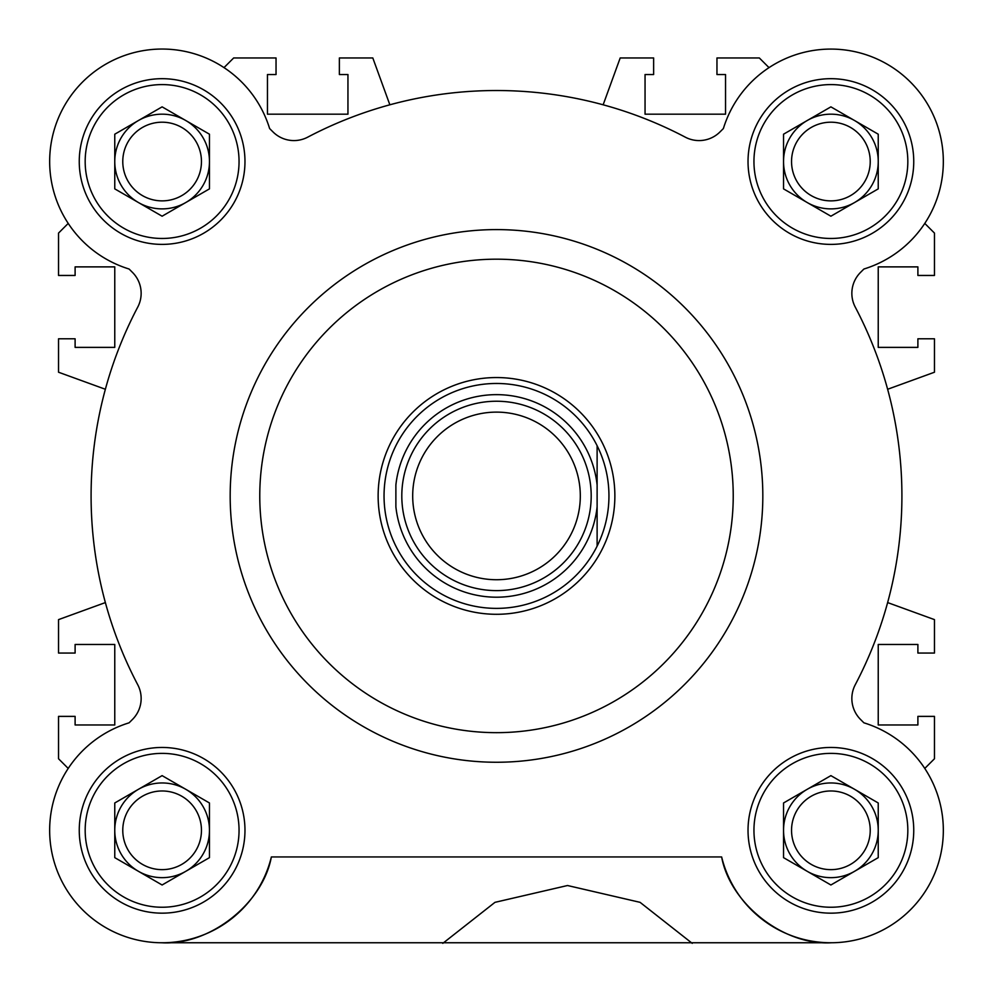 <?xml version="1.0" encoding="UTF-8"?>
<svg xmlns="http://www.w3.org/2000/svg" width="993" height="993" viewBox="0 0 993 993"><rect width="100%" height="100%" fill="white"/><g stroke="black" fill="none" stroke-linecap="round" stroke-linejoin="round"><path stroke-width="1.49" d="M733.231 495.917A236.731 236.731 0 0 1 496.5 732.66A236.731 236.731 0 0 1 259.769 495.917A236.731 236.731 0 0 1 496.5 259.185A236.731 236.731 0 0 1 733.231 495.917M762.823 495.917A266.323 266.323 0 0 1 496.5 762.252A266.323 266.323 0 0 1 230.177 495.917A266.323 266.323 0 0 1 496.5 229.594A266.323 266.323 0 0 1 762.823 495.917M721.638 856.947A112.445 112.445 0 0 0 907.925 912.219A112.445 112.445 0 0 0 864.171 722.904A1.179 1.179 0 0 1 863.687 722.606L860.521 719.441A29.591 29.591 0 0 1 855.258 684.736A405.405 405.405 0 0 0 855.258 307.11A29.591 29.591 0 0 1 860.521 272.405L863.687 269.24A1.179 1.179 0 0 1 864.171 268.942A112.445 112.445 0 0 0 910.395 82.022A112.445 112.445 0 0 0 723.475 128.246A1.179 1.179 0 0 1 723.189 128.742L720.012 131.908A29.591 29.591 0 0 1 685.307 137.171A405.405 405.405 0 0 0 307.693 137.171A29.591 29.591 0 0 1 272.988 131.908L269.811 128.742A1.179 1.179 0 0 1 269.525 128.246A112.445 112.445 0 0 0 49.662 161.536A112.445 112.445 0 0 0 128.829 268.942A1.179 1.179 0 0 1 129.313 269.24L132.479 272.405A29.591 29.591 0 0 1 137.742 307.11A405.405 405.405 0 0 0 137.742 684.736A29.591 29.591 0 0 1 132.479 719.441L129.313 722.606A1.179 1.179 0 0 1 128.829 722.904A112.445 112.445 0 0 0 148.702 941.96A112.445 112.445 0 0 0 271.362 856.947C262.785 903.915 209.175 945.795 161.524 942.754L831.476 942.754C783.825 945.795 730.215 903.915 721.638 856.947L271.362 856.947M913.746 161.536A82.853 82.853 0 0 0 830.893 78.683A82.853 82.853 0 0 0 748.027 161.536A82.853 82.853 0 0 0 830.893 244.39A82.853 82.853 0 0 0 913.746 161.536M244.973 830.309A82.853 82.853 0 0 0 162.107 747.456A82.853 82.853 0 0 0 79.254 830.309A82.853 82.853 0 0 0 162.107 913.163A82.853 82.853 0 0 0 244.973 830.309M913.746 830.309A82.853 82.853 0 0 0 830.893 747.456A82.853 82.853 0 0 0 748.027 830.309A82.853 82.853 0 0 0 830.893 913.163A82.853 82.853 0 0 0 913.746 830.309M244.973 161.536A82.853 82.853 0 0 0 162.107 78.683A82.853 82.853 0 0 0 79.254 161.536A82.853 82.853 0 0 0 162.107 244.39A82.853 82.853 0 0 0 244.973 161.536M907.825 161.536A76.933 76.933 0 0 1 830.893 238.469A76.933 76.933 0 0 1 753.948 161.536A76.933 76.933 0 0 1 830.893 84.591A76.933 76.933 0 0 1 907.825 161.536M239.052 830.309A76.933 76.933 0 0 1 162.107 907.242A76.933 76.933 0 0 1 85.175 830.309A76.933 76.933 0 0 1 162.107 753.377A76.933 76.933 0 0 1 239.052 830.309M907.825 830.309A76.933 76.933 0 0 1 830.893 907.242A76.933 76.933 0 0 1 753.948 830.309A76.933 76.933 0 0 1 830.893 753.377A76.933 76.933 0 0 1 907.825 830.309M239.052 161.536A76.933 76.933 0 0 1 162.107 238.469A76.933 76.933 0 0 1 85.175 161.536A76.933 76.933 0 0 1 162.107 84.591A76.933 76.933 0 0 1 239.052 161.536M870.228 161.536A39.335 39.335 0 0 0 830.893 122.201A39.335 39.335 0 0 0 791.545 161.536A39.335 39.335 0 0 0 830.893 200.871A39.335 39.335 0 0 0 870.228 161.536M854.563 120.525A47.341 47.341 0 0 0 783.539 161.536A47.341 47.341 0 0 0 854.563 202.535A47.341 47.341 0 0 0 854.563 120.525M138.437 789.311A47.341 47.341 0 0 0 138.437 871.308A47.341 47.341 0 0 0 209.461 830.309A47.341 47.341 0 0 0 138.437 789.311M201.455 830.309A39.335 39.335 0 0 0 162.107 790.974A39.335 39.335 0 0 0 122.772 830.309A39.335 39.335 0 0 0 162.107 869.645A39.335 39.335 0 0 0 201.455 830.309M870.228 830.309A39.335 39.335 0 0 0 830.893 790.974A39.335 39.335 0 0 0 791.545 830.309A39.335 39.335 0 0 0 830.893 869.645A39.335 39.335 0 0 0 870.228 830.309M854.563 789.311A47.341 47.341 0 0 0 783.539 830.309A47.341 47.341 0 0 0 854.563 871.308A47.341 47.341 0 0 0 854.563 789.311M201.455 161.536A39.335 39.335 0 0 0 162.107 122.201A39.335 39.335 0 0 0 122.772 161.536A39.335 39.335 0 0 0 162.107 200.871A39.335 39.335 0 0 0 201.455 161.536M185.79 120.525A47.341 47.341 0 0 0 114.766 161.536A47.341 47.341 0 0 0 185.79 202.535A47.341 47.341 0 0 0 185.79 120.525M692.233 943.35L640.075 902.339L567.524 885.52L494.973 902.339L442.804 943.35M830.893 106.859L783.539 134.204L783.539 188.869L830.893 216.201L878.234 188.869L878.234 134.204L830.893 106.859M162.107 775.632L114.766 802.977L114.766 857.642L162.107 884.986L209.461 857.642L209.461 802.977L162.107 775.632M830.893 775.632L783.539 802.977L783.539 857.642L830.893 884.986L878.234 857.642L878.234 802.977L830.893 775.632M162.107 106.859L114.766 134.204L114.766 188.869L162.107 216.201L209.461 188.869L209.461 134.204L162.107 106.859M105.37 389.268L58.537 372.226L58.537 338.787L75.108 338.787L75.108 347.376L114.766 347.376L114.766 266.881L75.108 266.881L75.108 275.458L58.537 275.458L58.537 233.082L68.219 223.413M68.219 768.433L58.537 758.764L58.537 716.375L75.108 716.375L75.108 724.964L114.766 724.964L114.766 644.469L75.108 644.469L75.108 653.059L58.537 653.059L58.537 619.62L105.37 602.577M887.63 602.577L934.463 619.62L934.463 653.059L917.892 653.059L917.892 644.469L878.234 644.469L878.234 724.964L917.892 724.964L917.892 716.375L934.463 716.375L934.463 758.764L924.781 768.433M924.781 223.413L934.463 233.082L934.463 275.458L917.892 275.458L917.892 266.881L878.234 266.881L878.234 347.376L917.892 347.376L917.892 338.787L934.463 338.787L934.463 372.226L887.63 389.268M603.148 104.799L620.191 57.966L653.63 57.966L653.63 74.537L645.053 74.537L645.053 114.183L725.535 114.183L725.535 74.537L716.958 74.537L716.958 57.966L759.335 57.966L769.016 67.636M223.984 67.636L233.665 57.966L276.042 57.966L276.042 74.537L267.465 74.537L267.465 114.183L347.947 114.183L347.947 74.537L339.37 74.537L339.37 57.966L372.809 57.966L389.852 104.799M614.866 495.917A118.366 118.366 0 0 1 496.5 614.295A118.366 118.366 0 0 1 378.134 495.917A118.366 118.366 0 0 1 496.5 377.551A118.366 118.366 0 0 1 614.866 495.917M608.945 495.917A112.445 112.445 0 0 1 395.884 546.138A112.445 112.445 0 0 1 496.5 383.472A112.445 112.445 0 0 1 608.945 495.917M591.195 495.917A94.695 94.695 0 0 1 496.5 590.612A94.695 94.695 0 0 1 401.805 495.917A94.695 94.695 0 0 1 496.5 401.234A94.695 94.695 0 0 1 591.195 495.917M496.5 579.726A83.809 83.809 0 0 1 412.691 495.917A83.809 83.809 0 0 1 496.5 412.12A83.809 83.809 0 0 1 580.309 495.917A83.809 83.809 0 0 1 496.5 579.726M597.116 546.138L597.116 506.852L597.116 546.138M597.116 445.708L597.116 484.994L597.116 445.708M597.116 506.852L597.116 484.994A101.199 101.199 0 0 0 395.884 484.994L395.884 506.852A101.199 101.199 0 0 0 597.116 506.852"/></g></svg>
